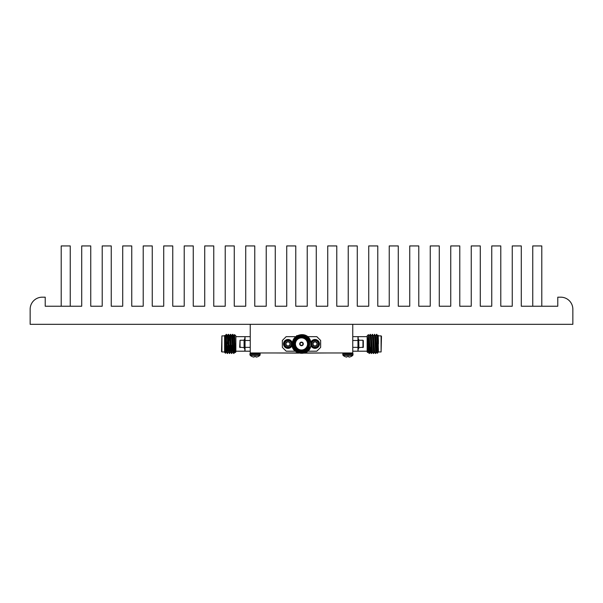 <?xml version="1.0" encoding="UTF-8"?>
<svg xmlns="http://www.w3.org/2000/svg" width="603" height="603" viewBox="0 0 603 603"><rect width="100%" height="100%" fill="white"/><g stroke="black" fill="none" stroke-linecap="round" stroke-linejoin="round"><path stroke-width="0.9" d="M572.85 324.324L30.15 324.324L30.15 309.249A12.06 12.06 0 0 1 42.21 297.189L45.225 297.189L45.225 306.234L81.707 306.234L81.707 245.934L90.752 245.934L90.752 306.234L102.209 306.234L102.209 245.934L111.254 245.934L111.254 306.234L122.711 306.234L122.711 245.934L131.756 245.934L131.756 306.234L143.213 306.234L143.213 245.934L152.257 245.934L152.257 306.234L163.714 306.234L163.714 245.934L172.76 245.934L172.76 306.234L184.217 306.234L184.217 245.934L193.261 245.934L193.261 306.234L204.719 306.234L204.719 245.934L213.764 245.934L213.764 306.234L225.221 306.234L225.221 245.934L234.266 245.934L234.266 306.234L245.722 306.234L245.722 245.934L254.768 245.934L254.768 306.234L266.224 306.234L266.224 245.934L275.269 245.934L275.269 306.234L286.726 306.234L286.726 245.934L295.772 245.934L295.772 306.234L307.229 306.234L307.229 245.934L316.274 245.934L316.274 306.234L327.731 306.234L327.731 245.934L336.776 245.934L336.776 306.234L348.233 306.234L348.233 245.934L357.278 245.934L357.278 306.234L368.735 306.234L368.735 245.934L377.779 245.934L377.779 306.234L389.236 306.234L389.236 245.934L398.281 245.934L398.281 306.234L409.739 306.234L409.739 245.934L418.784 245.934L418.784 306.234L430.24 306.234L430.24 245.934L439.285 245.934L439.285 306.234L450.743 306.234L450.743 245.934L459.788 245.934L459.788 306.234L471.245 306.234L471.245 245.934L480.29 245.934L480.29 306.234L491.747 306.234L491.747 245.934L500.791 245.934L500.791 306.234L512.249 306.234L512.249 245.934L521.293 245.934L521.293 306.234L557.775 306.234L557.775 297.189L560.79 297.189A12.06 12.06 0 0 1 572.85 309.249L572.85 324.324M61.205 306.234L61.205 245.934L70.25 245.934L70.25 306.234M532.75 306.234L532.75 245.934L541.795 245.934L541.795 306.234M260.187 354.783L249.951 354.783L249.951 353.735L260.187 353.735L259.938 355.348A7.183 7.183 0 0 1 258.227 356.524L258.099 356.524A7.176 7.146 180 0 1 256.78 356.991L256.705 357.006A7.123 6.558 -102.9 0 1 256.283 357.066A7.123 6.558 -102.9 0 0 256.705 357.006M259.938 355.348L250.2 355.348A7.183 7.183 0 0 0 251.911 356.524L252.039 356.524A7.176 7.146 180 0 0 253.358 356.991A7.176 7.146 180 0 1 252.039 356.524M253.961 357.066A7.123 2.714 95.4 0 0 254.142 357.006A7.123 2.714 95.4 0 1 253.961 357.066L253.855 357.066A7.123 6.558 102.9 0 1 253.433 357.006A7.123 6.558 102.9 0 0 253.855 357.066L253.855 357.066M254.142 357.006L254.195 356.524L254.142 357.006M255.996 357.006A7.123 2.714 -95.4 0 0 256.177 357.066L256.177 357.066A7.123 2.714 -95.4 0 1 255.996 357.006L255.943 356.524L255.981 356.991L255.943 356.524L255.981 356.991L255.943 356.524L254.195 356.524L254.157 356.991M353.049 354.783L342.813 354.783L342.813 353.735L353.049 353.735L352.8 355.348A7.183 7.183 0 0 1 351.089 356.524L350.961 356.524A7.176 7.146 180 0 1 349.642 356.991L349.567 357.006A7.123 6.558 -102.9 0 1 349.145 357.066A7.123 6.558 -102.9 0 0 349.567 357.006M352.8 355.348L343.062 355.348A7.183 7.183 0 0 0 344.773 356.524L344.901 356.524A7.176 7.146 180 0 0 346.22 356.991A7.176 7.146 180 0 1 344.901 356.524M346.823 357.066L346.717 357.066A7.123 6.558 102.9 0 1 346.295 357.006A7.123 6.558 102.9 0 0 346.717 357.066L346.717 357.066M348.858 357.006A7.123 2.714 -95.4 0 0 349.039 357.066L349.039 357.066A7.123 2.714 -95.4 0 1 348.858 357.006L348.805 356.524L348.843 356.991L348.805 356.524L348.843 356.991L348.805 356.524L347.057 356.524M300.083 343.921A1.417 1.417 0 0 0 301.5 345.338A1.417 1.417 0 0 0 302.917 343.921A1.417 1.417 0 0 0 301.5 342.504A1.417 1.417 0 0 0 300.083 343.921M286.636 345.677A2.208 2.208 0 0 1 287.134 341.878A2.208 2.208 0 0 1 290.179 344.207A2.208 2.208 0 0 1 286.636 345.677L288.829 345.964L290.179 344.207L289.327 342.165L287.134 341.878L285.792 343.635L286.636 345.677L288.829 345.964L290.179 344.207L289.327 342.165L287.134 341.878L285.792 343.635L286.636 345.677M291.038 342.655A3.309 3.309 0 0 1 289.252 346.974A3.309 3.309 0 0 1 284.925 345.187A3.309 3.309 0 0 1 286.719 340.868A3.309 3.309 0 0 1 291.038 342.655M291.377 342.512A3.678 3.678 0 0 1 289.395 347.313A3.678 3.678 0 0 1 284.586 345.331A3.678 3.678 0 0 1 286.576 340.522A3.678 3.678 0 0 1 291.377 342.512M292.086 342.218A4.44 4.44 0 0 1 289.681 348.021A4.44 4.44 0 0 1 283.877 345.625A4.44 4.44 0 0 1 286.282 339.821A4.44 4.44 0 0 1 292.086 342.218M317.057 344.765A2.208 2.208 0 0 0 317.208 343.635L316.364 345.677A2.208 2.208 0 0 0 317.057 344.765M318.075 345.187A3.309 3.309 0 0 0 316.281 340.868A3.309 3.309 0 0 0 311.962 342.655A3.309 3.309 0 0 0 313.748 346.974A3.309 3.309 0 0 0 318.075 345.187M318.414 345.331A3.678 3.678 0 0 0 316.424 340.522A3.678 3.678 0 0 0 311.623 342.512A3.678 3.678 0 0 0 313.605 347.313A3.678 3.678 0 0 0 318.414 345.331M310.922 345.632A4.44 4.44 0 0 0 319.123 345.625A4.44 4.44 0 0 0 316.726 339.821A4.44 4.44 0 0 0 310.922 342.21M309.158 343.921A7.658 7.658 0 0 0 301.5 336.263A7.658 7.658 0 0 0 293.842 343.921A7.658 7.658 0 0 0 301.5 351.579A7.658 7.658 0 0 0 309.158 343.921M293.457 343.921A8.043 8.043 0 0 1 301.5 335.879A8.043 8.043 0 0 1 309.543 343.921A8.043 8.043 0 0 1 301.5 351.964A8.043 8.043 0 0 1 293.457 343.921M308.698 343.921A7.198 7.198 0 0 1 301.5 351.119A7.198 7.198 0 0 1 294.302 343.921A7.198 7.198 0 0 1 301.5 336.723A7.198 7.198 0 0 1 308.698 343.921M294.686 343.921A6.814 6.814 0 0 0 301.5 350.735A6.814 6.814 0 0 0 308.314 343.921A6.814 6.814 0 0 0 301.5 337.107A6.814 6.814 0 0 0 294.686 343.921M295.447 343.921A6.053 6.053 0 0 0 301.5 349.974A6.053 6.053 0 0 0 307.553 343.921A6.053 6.053 0 0 0 301.5 337.868A6.053 6.053 0 0 0 295.447 343.921M306.286 335.63L309.738 339.052L306.286 335.63L296.714 335.63L291.927 343.921L296.714 352.212L306.286 352.212L310.749 346.386L306.286 352.212L296.714 352.212L291.927 343.921L296.714 352.212L306.286 352.212L310.749 346.386L310.869 343.921C310.394 340.032 308.306 337.424 304.621 336.097A8.427 8.427 0 0 0 293.073 343.921A8.427 8.427 0 0 0 309.249 347.222C306.271 355.958 292.093 353.034 292.485 343.921C291.814 334.771 305.465 331.039 309.738 339.052A9.573 9.573 0 0 1 310.749 346.386C308.472 357.074 291.332 354.677 291.927 343.921L296.714 335.63M291.927 343.921L296.714 335.63L306.286 335.63L309.738 339.052L306.286 335.63L296.714 335.63L291.927 343.921M299.699 343.921A1.801 1.801 0 0 0 301.5 345.723A1.801 1.801 0 0 0 303.301 343.921A1.801 1.801 0 0 0 301.5 342.12A1.801 1.801 0 0 0 299.699 343.921M362.953 347.599L362.953 340.243L363.323 340.612L363.323 347.23L358.913 347.599L358.725 340.431M357.963 339.481L358.725 339.481L358.725 348.361L357.963 348.361M368.516 345.338L368.064 352.092L367.77 352.582L367.152 351.964L367.152 335.879L368.456 334.597L369.081 353.471L368.132 351.014L367.302 335.848L368.682 347.117M368.109 343.921C367.89 355.092 367.664 355.092 367.431 343.921L367.302 335.848M381.088 335.879L381.473 336.263L381.088 351.964L381.088 335.879L378.413 335.879M358.348 348.361L357.963 351.195L352.755 351.195M377.259 341.456L378.413 351.745L377.47 353.268L376.988 335.63L376.551 334.348L375.722 335.75M378.156 335.245L378.413 340.62L377.855 335.75M370.822 347.343L370.43 352.114L369.368 353.494L368.682 339.708M377.259 348.79L376.551 334.348M377.47 353.268L376.574 352.092L375.752 353.494L374.712 334.371L373.596 335.75M375.752 353.494L374.418 334.348M375.465 353.471L374.448 352.092L373.626 353.494L372.737 335.63L372.292 334.348L371.471 335.75M373.626 353.494L372.292 334.348M373.332 353.471L372.322 352.092L371.493 353.494L370.611 335.63L370.167 334.348L369.345 335.75M371.493 353.494L370.167 334.348M240.047 340.243L239.677 347.23L244.087 347.599L244.087 340.243L240.047 340.243L240.047 347.599M245.037 339.481L244.275 339.481L244.275 348.361L245.037 348.361M234.213 342.504L234.544 334.597L235.848 335.879L235.848 351.964L235.23 352.582L234.831 351.511M234.831 341.125L234.703 342.504M234.318 342.504L234.318 341.185M234.318 339.708C234.507 332.019 234.695 333.421 234.891 343.921C235.11 355.092 235.336 355.092 235.569 343.921M250.245 351.195L245.037 351.195L244.652 348.361M221.527 351.579L221.912 335.879L221.912 351.964L221.527 351.579M227.655 343.921L227.655 340.861M235.848 351.195L245.037 351.195L244.652 350.833M224.587 340.62C224.791 332.796 224.994 333.896 225.183 343.921C225.371 354.127 225.56 355.747 225.741 348.79M225.19 337.107L225.386 335.728L224.587 335.494L224.587 352.348L225.53 353.268L225.68 350.735M232.155 340.499L232.743 335.63L233.61 353.471L234.311 347.343M233.76 352.793L234.115 345.338M232.57 334.348L233.896 353.494M225.929 337.107L226.163 334.371L226.366 335.63L227.225 353.471L228.002 345.338M227.384 352.793L227.542 350.079M227.655 347.501L227.723 345.723M226.185 334.348L227.512 353.494M227.828 342.504L228.311 334.348L229.351 353.471L230.052 347.343M229.509 352.793L229.864 345.338M228.311 334.348L229.645 353.494M230.029 340.499L230.617 335.63L231.484 353.471L232.178 347.343M231.635 352.793L231.989 345.338M230.444 334.348L231.771 353.494M226.193 337.107L226.321 335.049M228.092 342.504L228.447 335.049M230.225 342.504L230.572 335.049M232.351 342.504L232.698 335.049M225.145 335.75L226.449 352.114M228.288 334.371L227.248 335.728L228.582 352.114M228.989 340.499L229.404 335.75L230.708 352.114M230.572 351.511L230.919 345.338M232.547 334.371L231.507 335.728L232.833 352.114M232.698 351.511L233.044 345.338M234.544 334.597L233.632 335.728L234.695 352.114M225.386 335.728L226.276 351.014L227.225 353.471M227.512 335.728L228.401 351.014L229.351 353.471M230.421 334.371L229.615 335.75L230.527 351.014L231.484 353.471M231.771 335.728L232.652 351.014L233.61 353.471M233.896 335.728L234.936 352.092M244.652 339.481L245.037 336.647L250.245 336.647M250.245 340.476L245.037 340.476L245.037 336.647L235.848 336.647M245.037 351.195L245.037 340.476M245.037 347.366L250.245 347.366M250.245 324.324L250.245 352.966L298.364 352.966M378.413 351.745L378.058 336.828L377.614 335.728L377.418 337.107M376.785 352.092L375.488 335.728M374.659 352.092L373.355 335.728M372.533 352.092L371.229 335.728M370.43 352.114L369.104 335.728M368.689 347.343L368.282 352.092M378.413 349.657L377.787 336.828L376.837 334.371M376.551 352.114L375.661 336.828L374.712 334.371M374.418 352.114L373.536 336.828L372.579 334.371M372.292 352.114L371.41 336.828L370.453 334.371M370.167 352.114L369.277 336.828L368.456 334.597M368.064 352.092L367.302 339.278M378.413 343.921L378.413 340.62M352.755 336.647L357.963 336.647L358.348 339.481M367.152 336.647L357.963 336.647L357.963 351.195L367.152 351.195M357.963 340.476L352.755 340.476M352.755 347.366L357.963 347.366M357.963 336.647L358.348 337.009M352.755 324.324L352.755 352.966L304.636 352.966M310.749 346.386L310.1 348.135M304.621 336.097L307.342 338.185L309.693 343.921L309.249 347.222M307.515 338.358L309.693 343.921L308.246 348.564C310.756 343.876 309.874 339.964 305.593 336.828C298.809 334.529 294.709 336.896 293.307 343.921C294.709 350.946 298.809 353.313 305.593 351.014C310.982 346.288 310.982 341.554 305.593 336.828C298.809 334.529 294.709 336.896 293.307 343.921C294.709 350.946 298.809 353.313 305.593 351.014C310.982 346.288 310.982 341.554 305.593 336.828C298.809 334.529 294.709 336.896 293.307 343.921C294.709 350.946 298.809 353.313 305.593 351.014C310.982 346.288 310.982 341.554 305.593 336.828C298.809 334.529 294.709 336.896 293.307 343.921C294.709 350.946 298.809 353.313 305.593 351.014C310.982 346.288 310.982 341.554 305.593 336.828C298.809 334.529 294.709 336.896 293.307 343.921C294.709 350.946 298.809 353.313 305.593 351.014C310.334 347.336 310.914 343.054 307.342 338.185L309.693 343.921M295.282 336.647L286.184 336.647L282.355 340.476L282.355 347.366L286.184 351.195L295.282 351.195M307.718 351.195L316.816 351.195L320.645 347.366L320.645 340.476L316.816 336.647L307.718 336.647M317.163 343.748L316.364 345.677L314.171 345.964L312.821 344.207L313.673 342.165A2.208 2.208 0 0 0 314.171 345.964A2.208 2.208 0 0 0 316.364 345.677L314.171 345.964L312.821 344.207L313.673 342.165L315.866 341.878A2.208 2.208 0 0 0 313.673 342.165L315.866 341.878L317.208 343.635A2.208 2.208 0 0 0 315.866 341.878L317.208 343.635M304.153 353.117L328.303 352.966M298.847 353.117L274.697 352.966M260.187 353.735L259.418 352.966L260.187 353.735M249.951 353.735L250.72 352.966M249.951 354.783L250.2 355.348M353.049 353.735L352.28 352.966L353.049 353.735M342.813 353.735L343.582 352.966M342.813 354.783L343.062 355.348M377.071 337.107L377.81 337.107M378.413 351.964L381.088 351.964M234.861 342.504L234.371 342.504M233.052 342.504L232.245 342.504M230.926 342.504L230.12 342.504M228.801 342.504L227.994 342.504M226.449 337.107L225.582 337.107M224.587 351.964L221.912 351.964M225.364 335.75L226.163 334.371M233.919 353.471L234.718 352.092M232.856 334.371L233.655 335.75M231.793 353.471L232.592 352.092M230.73 334.371L231.529 335.75M229.668 353.471L230.467 352.092M228.605 334.371L229.404 335.75M227.535 353.471L228.341 352.092M226.472 334.371L227.278 335.75M225.53 353.268L226.215 352.092M224.587 335.879L221.912 335.879M225.989 350.735L225.364 350.735M234.929 345.338L234.484 345.338M233.15 345.338L232.359 345.338M231.017 345.338L230.233 345.338M228.891 345.338L228.1 345.338M371.207 353.471L370.408 352.092M362.953 340.243L358.913 340.243"/></g></svg>
